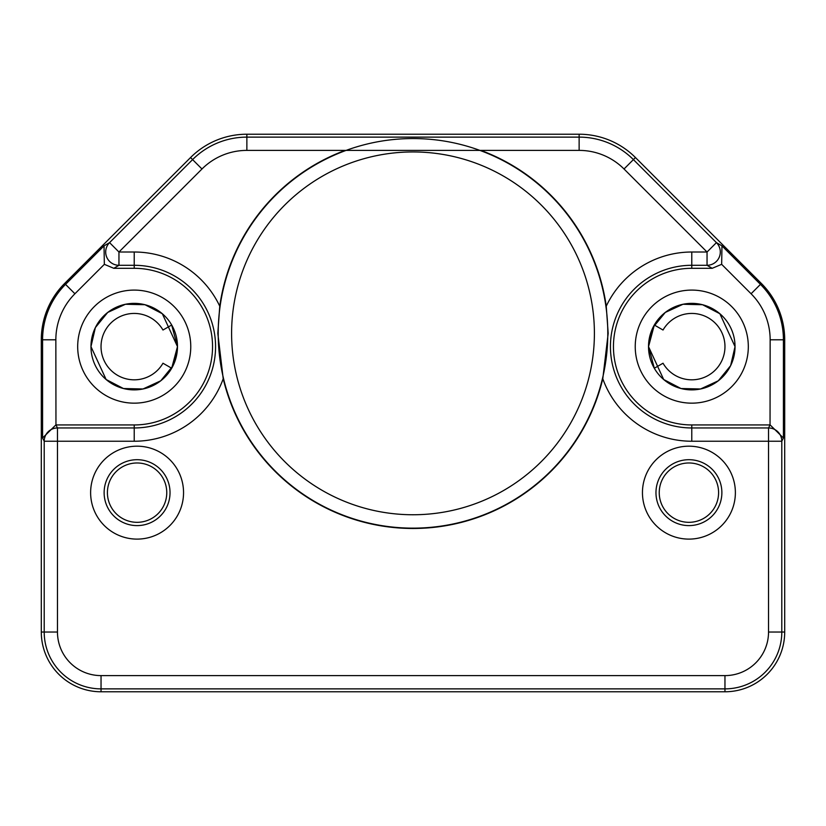 <?xml version="1.0" encoding="UTF-8"?>
<svg xmlns="http://www.w3.org/2000/svg" width="826" height="826" viewBox="0 0 826 826"><rect width="100%" height="100%" fill="white"/><g stroke="black" fill="none" stroke-linecap="round" stroke-linejoin="round"><path stroke-width="1.24" d="M101.04 691.775A59.74 59.74 0 0 1 41.3 632.035L41.3 339.796A79.647 79.647 0 0 1 64.624 283.473L190.548 157.549A79.647 79.647 0 0 1 246.871 134.225L579.129 134.225A79.647 79.647 0 0 1 635.452 157.549L761.376 283.473A79.647 79.647 0 0 1 784.7 339.796L784.7 632.035A59.74 59.74 0 0 1 724.96 691.775L101.04 691.775L101.04 688.874L724.96 688.874A56.839 56.839 0 0 0 781.799 632.035L784.7 632.035L784.7 339.796L783.42 339.796A78.377 78.377 0 0 0 760.467 284.371L761.376 283.473L635.452 157.549L633.408 159.604A76.756 76.756 0 0 0 579.129 137.126L579.129 134.225L246.871 134.225L246.871 137.126L579.129 137.126L579.129 150.394L345.113 150.394A195.142 195.142 0 0 0 219.757 306.188L217.816 333.353L223.216 378.752A195.142 195.142 0 0 0 602.784 378.752L608.184 333.353L606.243 306.178A195.142 195.142 0 0 0 480.887 150.394M137.085 539.11A46.462 46.462 0 0 1 90.623 492.647A46.462 46.462 0 0 1 137.085 446.185A46.462 46.462 0 0 1 183.548 492.647A46.462 46.462 0 0 1 137.085 539.11M688.915 539.11A46.462 46.462 0 0 1 642.452 492.647A46.462 46.462 0 0 1 688.915 446.185A46.462 46.462 0 0 1 735.377 492.647A46.462 46.462 0 0 1 688.915 539.11M606.243 306.188A94.608 94.608 0 0 1 691.775 252.013L707.046 252.013L716.431 242.627L721.965 245.869L721.656 264.33L712.188 268.305L691.775 268.305A78.325 78.325 0 0 0 613.45 346.621A78.325 78.325 0 0 0 691.775 424.946L691.775 441.239A94.608 94.608 0 0 1 602.784 378.752M579.129 150.394A63.478 63.478 0 0 1 624.022 168.989L707.046 252.013L707.046 265.291L712.188 268.305M607.791 333.353A194.791 194.791 0 0 0 413 138.551A194.791 194.791 0 0 0 218.209 333.353A194.791 194.791 0 0 0 413 528.144A194.791 194.791 0 0 0 607.791 333.353M223.216 378.752A94.608 94.608 0 0 1 134.225 441.239L57.469 441.239L57.469 427.961L55.962 424.946L134.225 424.946A78.325 78.325 0 0 0 212.55 346.621A78.325 78.325 0 0 0 134.225 268.305L113.812 268.305L104.344 264.33L104.035 245.869L65.533 284.371A78.377 78.377 0 0 0 42.58 339.796L41.3 339.796L41.3 632.035L44.201 632.035A56.839 56.839 0 0 0 101.04 688.874L101.04 675.606L724.96 675.606L724.96 691.775M101.04 675.606A43.561 43.561 0 0 1 57.469 632.035L57.469 441.239L44.201 441.239A13.278 13.268 -26.6 0 1 57.469 427.961L134.225 427.961A81.34 81.34 0 0 0 215.565 346.621A81.34 81.34 0 0 0 134.225 265.291L134.225 252.013A94.608 94.608 0 0 1 219.757 306.188M55.848 424.946L42.58 437.997L42.58 339.796L55.848 339.796L55.962 424.946M724.96 675.606A43.561 43.561 0 0 0 768.531 632.035L781.799 632.035L781.799 441.239A13.278 13.268 -153.4 0 0 768.531 427.961L691.775 427.961A81.34 81.34 0 0 1 610.435 346.621A81.34 81.34 0 0 1 691.775 265.291L707.046 265.291A13.278 13.268 120.4 0 0 716.431 242.627L633.408 159.604L624.022 168.989M768.531 632.035L768.531 427.961L770.038 424.946L691.775 424.946M770.038 424.946L770.152 339.796A65.099 65.099 0 0 0 751.082 293.757L760.467 284.371L721.965 245.869M345.113 150.394L246.871 150.394A63.478 63.478 0 0 0 201.978 168.989L118.954 252.013L118.954 265.291L134.225 265.291L134.225 268.305M104.035 245.869L109.569 242.627A13.278 13.268 59.6 0 0 118.954 265.291L113.812 268.305M691.775 441.239L781.799 441.239L783.42 437.997L770.152 424.946M654.306 368.251L663.03 363.223A33.185 33.185 0 0 0 713.106 372.051A33.185 33.185 0 0 0 713.106 321.2A33.185 33.185 0 0 0 663.03 330.028L654.306 325M171.694 325L162.97 330.028A33.185 33.185 0 0 0 112.894 321.2A33.185 33.185 0 0 0 112.894 372.051A33.185 33.185 0 0 0 162.97 363.223L171.694 368.251M231.6 333.353A181.4 181.4 0 0 0 413 514.753A181.4 181.4 0 0 0 594.4 333.353A181.4 181.4 0 0 0 413 151.943A181.4 181.4 0 0 0 231.6 333.353M137.085 525.604A32.947 32.947 0 0 1 104.128 492.647A32.947 32.947 0 0 1 137.085 459.7A32.947 32.947 0 0 1 170.032 492.647A32.947 32.947 0 0 1 137.085 525.604M137.085 522.321A29.674 29.674 0 0 0 166.759 492.647A29.674 29.674 0 0 0 137.085 462.973A29.674 29.674 0 0 0 107.411 492.647A29.674 29.674 0 0 0 137.085 522.321M688.915 525.604A32.947 32.947 0 0 1 655.968 492.647A32.947 32.947 0 0 1 688.915 459.7A32.947 32.947 0 0 1 721.872 492.647A32.947 32.947 0 0 1 688.915 525.604M688.915 522.321A29.674 29.674 0 0 0 718.589 492.647A29.674 29.674 0 0 0 688.915 462.973A29.674 29.674 0 0 0 659.241 492.647A29.674 29.674 0 0 0 688.915 522.321M57.469 632.035L44.201 632.035L44.201 441.239L42.58 437.997M691.775 252.013L691.775 268.305M134.225 441.239L134.225 424.946M55.848 339.796A65.099 65.099 0 0 1 74.918 293.757L104.344 264.33M190.765 346.621A56.54 56.54 0 0 1 134.225 403.16A56.54 56.54 0 0 1 77.685 346.621A56.54 56.54 0 0 1 134.225 290.091A56.54 56.54 0 0 1 190.765 346.621M74.918 293.757L64.624 283.473L190.548 157.549L192.592 159.604L109.569 242.627L118.954 252.013L134.225 252.013M783.42 437.997L783.42 339.796L770.152 339.796M721.656 264.33L751.082 293.757M748.315 346.621A56.54 56.54 0 0 1 691.775 403.16A56.54 56.54 0 0 1 635.235 346.621A56.54 56.54 0 0 1 691.775 290.091A56.54 56.54 0 0 1 748.315 346.621M246.871 150.394L246.871 137.126A76.756 76.756 0 0 0 192.592 159.604L201.978 168.989M735.037 346.621A43.262 43.262 0 0 1 691.775 389.882A43.262 43.262 0 0 1 648.513 346.621A43.262 43.262 0 0 1 691.775 303.369A43.262 43.262 0 0 1 735.037 346.621L730.628 365.66L718.29 380.807L700.551 388.984L681.016 388.53L663.681 379.516L648.513 346.621A43.241 43.241 0 0 0 654.326 368.241L648.534 346.621L652.922 327.592L665.26 312.445L682.999 304.267L702.534 304.722L719.869 313.725L735.037 346.621M177.487 346.621A43.262 43.262 0 0 1 134.225 389.882A43.262 43.262 0 0 1 90.963 346.621A43.262 43.262 0 0 1 134.225 303.369A43.262 43.262 0 0 1 177.487 346.621A43.241 43.241 0 0 0 171.674 325.01L177.466 346.621L173.078 365.66L160.74 380.807L143.001 388.984L123.466 388.53L106.131 379.516L90.963 346.621L95.372 327.592L107.71 312.445L125.449 304.267L144.984 304.722L162.319 313.725L177.487 346.621A43.241 43.241 0 0 1 171.674 368.241L177.466 346.621M654.326 325.01A43.241 43.241 0 0 0 648.534 346.621L654.326 325.01"/></g></svg>
